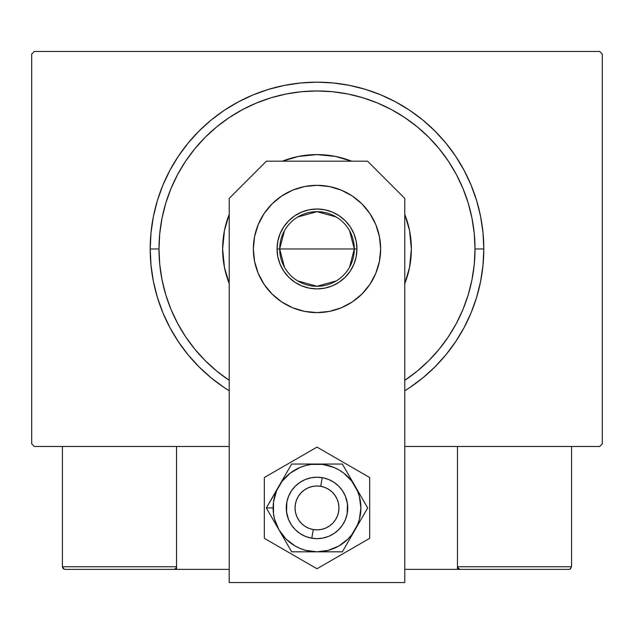 <?xml version="1.0" encoding="UTF-8"?>
<svg xmlns="http://www.w3.org/2000/svg" width="634" height="634" viewBox="0 0 634 634"><rect width="100%" height="100%" fill="white"/><g stroke="black" fill="none" stroke-linecap="round" stroke-linejoin="round"><path stroke-width="0.95" d="M599.669 51.449L34.331 51.449L599.669 51.449L602.3 54.088L602.3 443.848L602.3 54.088L599.669 51.449M34.331 446.479L229.215 446.479L34.331 446.479L31.7 443.848L31.7 54.088L31.7 443.848L34.331 446.479M404.785 446.479L599.669 446.479L404.785 446.479M602.3 443.848L599.669 446.479L602.3 443.848M31.7 54.088L34.331 51.449L31.7 54.088M409.667 387.651L422.815 377.896L434.94 366.904L445.932 354.778L455.68 341.631L464.096 327.588L471.094 312.792L476.609 297.386L480.588 281.504L482.989 265.313L483.79 248.964L475.009 248.964A158.009 158.009 0 0 1 404.785 380.352L417.243 371.112L428.735 360.698L439.148 349.207L448.381 336.757L456.353 323.451L462.986 309.44L468.209 294.834L471.973 279.792L474.248 264.457L475.009 248.964L474.248 233.478L471.973 218.144L468.209 203.102L462.986 188.496L456.353 174.477L448.381 161.179L439.148 148.728L428.735 137.237L417.243 126.824L404.785 117.583L391.487 109.611L377.468 102.985L362.87 97.755L347.828 93.99L332.485 91.716L317 90.955L301.515 91.716L286.172 93.99L271.13 97.755L256.532 102.985L242.513 109.611L229.215 117.583L216.757 126.824L205.265 137.237L194.852 148.728L185.619 161.179L177.647 174.477L171.014 188.496L165.791 203.102L162.027 218.144L159.752 233.478L158.991 248.964L150.21 248.964A166.79 166.79 0 0 0 229.215 390.79A166.79 166.79 0 0 1 317 82.174A166.79 166.79 0 0 1 404.785 390.79A166.79 166.79 0 0 0 483.79 248.964L482.989 232.623L480.588 216.424L476.609 200.55L471.094 185.136L464.096 170.34L455.68 156.305L445.932 143.157L434.94 131.032L422.815 120.032L409.667 110.284L395.624 101.868L380.828 94.87L365.414 89.354L349.54 85.384L333.349 82.983L317 82.174L300.651 82.983L284.46 85.384L268.586 89.354L253.172 94.87L238.376 101.868L224.333 110.284L211.185 120.032L199.06 131.032L188.068 143.157L178.32 156.305L169.904 170.34L162.906 185.136L157.391 200.55L153.412 216.424L151.011 232.623L150.21 248.964L151.011 265.313L153.412 281.504L157.391 297.386L162.906 312.792L169.904 327.588L178.32 341.631L188.068 354.778L199.06 366.904L211.185 377.896L224.333 387.651M229.215 380.352A158.009 158.009 0 0 1 158.991 248.964L159.752 264.457L162.027 279.792L165.791 294.834L171.014 309.44L177.647 323.451L185.619 336.757L194.852 349.207L205.265 360.698L216.757 371.112L229.215 380.352M222.629 248.964A94.371 94.371 0 0 1 229.215 214.34L224.444 230.554L222.629 248.964L224.444 267.374L229.215 283.596A94.371 94.371 0 0 1 222.629 248.964M282.368 161.179A94.371 94.371 0 0 1 351.632 161.179L335.41 156.408L317 154.601L298.59 156.408L282.368 161.179M404.785 214.34A94.371 94.371 0 0 1 411.371 248.964L409.556 267.374L404.785 283.596A94.371 94.371 0 0 0 411.371 248.964L409.556 230.554L404.785 214.34M224.428 387.707L229.215 390.79M404.785 390.79L409.572 387.707M483.79 248.964A166.79 166.79 0 0 0 317 82.174A166.79 166.79 0 0 0 150.21 248.964L158.991 248.964A158.009 158.009 0 0 1 317 90.955A158.009 158.009 0 0 1 475.009 248.964L483.79 248.964M349.564 230.768L354.311 248.964A37.311 37.311 0 0 0 317 211.661A37.311 37.311 0 0 0 279.689 248.964L277.058 248.964A39.942 39.942 0 0 1 317 209.022A39.942 39.942 0 0 1 356.942 248.964L279.689 248.964A37.311 37.311 0 0 1 317 211.661A37.311 37.311 0 0 1 354.311 248.964L349.564 267.168M284.436 267.168L279.689 248.964L284.436 230.768M297.79 216.987L317 211.661L336.21 216.987M277.058 248.964L277.827 241.174L280.101 233.684L283.786 226.774L288.755 220.727L294.81 215.758L301.713 212.065L309.21 209.791L317 209.022L324.79 209.791L332.287 212.065L339.19 215.758L345.245 220.727L350.214 226.774L353.899 233.684L356.173 241.174L356.942 248.964L356.173 256.762L353.899 264.251L350.214 271.154L345.245 277.209L339.19 282.178L332.287 285.871L324.79 288.145L317 288.906L309.21 288.145L301.713 285.871L294.81 282.178L288.755 277.209L283.786 271.154L280.101 264.251L277.827 256.762L277.058 248.964L354.311 248.964A37.311 37.311 0 0 1 317 286.275A37.311 37.311 0 0 1 279.689 248.964A37.311 37.311 0 0 0 317 286.275A37.311 37.311 0 0 0 354.311 248.964L356.942 248.964A39.942 39.942 0 0 1 317 288.906A39.942 39.942 0 0 1 277.058 248.964M336.21 280.949L317 286.275L297.79 280.949M457.455 569.38L404.785 569.38L457.455 569.38L457.455 446.479L457.455 569.38L460.086 569.38L457.455 569.38M62.425 566.748L176.545 566.748L175.776 568.611L173.914 569.38L229.215 569.38L176.545 569.38L176.545 446.479L176.545 569.38L65.056 569.38L173.914 569.38L175.776 568.611L176.545 566.748L62.425 566.748L62.425 446.479L62.425 566.748L63.194 568.611L65.056 569.38L63.194 568.611L64.05 569.181L62.425 566.748L62.623 567.755M311.785 538.211L313.275 529.556A21.944 21.944 0 0 1 295.373 504.204A21.944 21.944 0 0 1 320.725 486.302L322.215 477.656A30.725 30.725 0 0 0 286.719 502.714A30.725 30.725 0 0 0 311.785 538.211L311.785 538.211A30.725 30.725 0 0 1 286.719 502.714A30.725 30.725 0 0 1 322.215 477.656L322.215 477.656A30.725 30.725 0 0 1 347.281 513.152A30.725 30.725 0 0 1 311.785 538.211L311.785 538.211A30.725 30.725 0 0 0 347.281 513.152A30.725 30.725 0 0 0 322.215 477.656L320.725 486.302L316.437 485.993L312.166 486.524L308.084 487.879L304.344 490.003L301.087 492.816L298.448 496.208L296.514 500.06L295.373 504.204L295.064 508.492L295.595 512.763L296.95 516.845L299.074 520.585L301.887 523.842L305.279 526.489L309.123 528.415L313.275 529.556L317.563 529.873L321.834 529.342L325.916 527.987L329.656 525.863L332.913 523.042L335.552 519.65L337.486 515.807L338.627 511.662L338.936 507.366L338.405 503.095L337.05 499.013L334.926 495.273L332.113 492.024L328.721 489.377L324.877 487.443L320.725 486.302A21.944 21.944 0 0 1 338.627 511.662A21.944 21.944 0 0 1 313.275 529.556L311.785 538.211M176.347 567.755L175.776 568.611M570.806 568.611L569.95 569.181L571.575 566.748L571.575 446.479L571.575 566.748L457.455 566.748L457.455 446.479L457.455 566.748L458.224 568.611L457.653 567.755L460.086 569.38L568.944 569.38L460.086 569.38L458.224 568.611L459.079 569.181L457.455 566.748L458.224 568.611M569.95 569.181L568.944 569.38L569.95 569.181M571.575 566.748L457.455 566.748M460.086 569.38L459.079 569.181M258.204 273.325L254.583 261.382L253.354 248.964A63.646 63.646 0 0 1 317 185.326A63.646 63.646 0 0 1 380.646 248.964L379.417 261.382L375.796 273.325L369.915 284.325L362.006 293.97L352.361 301.887L341.354 307.767L329.418 311.389L317 312.61L304.582 311.389L292.646 307.767L281.639 301.887L271.994 293.97L264.085 284.325L258.204 273.325L254.583 261.382L253.354 248.964L254.583 236.553L258.204 224.61L264.085 213.61L271.994 203.966L281.639 196.049L292.646 190.168L304.582 186.547L317 185.326L329.418 186.547L341.354 190.168L352.361 196.049L362.006 203.966L369.915 213.61L375.796 224.61L379.417 236.553L380.646 248.964L379.417 261.382L375.796 273.325M404.785 582.551L404.785 198.402L367.562 161.179L266.438 161.179L229.215 198.402L229.215 582.551L404.785 582.551L404.785 198.402L367.562 161.179L266.438 161.179L229.215 198.402L229.215 582.551L404.785 582.551M341.354 307.767L329.418 311.389L317 312.61L304.582 311.389L292.646 307.767M281.639 301.887L271.994 293.97M379.417 236.553L380.646 248.964A63.646 63.646 0 0 1 317 312.61A63.646 63.646 0 0 1 253.354 248.964L254.583 236.553L258.204 224.61L264.085 213.61M292.646 190.168L304.582 186.547M369.915 213.61L375.796 224.61M347.464 503.935L347.131 513.928L345.387 519.69L342.55 525L338.722 529.659L334.07 533.479L328.761 536.316L322.991 538.068L317 538.654L311.009 538.068L305.239 536.316L299.93 533.479L295.278 529.659L291.45 525L288.613 519.69L286.536 511.955M286.536 511.931L286.869 501.938L288.613 496.176L291.45 490.859L295.278 486.207L299.93 482.387L305.239 479.542L311.009 477.798L317 477.204L322.991 477.798L328.761 479.542L334.07 482.387L338.722 486.207L342.55 490.859L345.387 496.176L347.464 503.911M275.616 524.041L278.992 529.881A43.889 43.889 0 0 1 273.111 507.929L266.32 507.929L291.656 551.826L342.344 551.826L367.68 507.929L342.344 464.04L291.656 464.04L266.32 507.929L275.616 524.041M278.992 485.985L276.448 491.136L273.484 502.199L273.484 513.659L274.601 519.294L278.992 529.881L285.966 538.971L295.056 545.945L300.207 548.481L305.643 550.328L317 551.826L328.357 550.328L338.944 545.945L348.034 538.971L351.822 534.652L357.552 524.73L359.399 519.294L360.889 507.929L359.399 496.573L357.552 491.136L351.822 481.214L343.723 473.107L338.944 469.921L333.793 467.377L322.73 464.413L311.27 464.413L305.643 465.538L300.207 467.377L290.277 473.107L282.178 481.214L266.32 507.929L273.111 507.929A43.889 43.889 0 0 1 317 464.04L291.656 464.04L278.992 485.985M286.869 513.928L286.275 507.929L286.869 513.928L288.613 519.69L291.45 525M347.131 501.938L347.725 507.929L347.131 501.938L345.387 496.176L342.55 490.859M286.869 501.938L288.613 496.176L291.45 490.859M347.131 513.928L345.387 519.69L342.55 525M317 464.04A43.889 43.889 0 0 1 355.008 485.985L342.344 464.04L317 464.04M355.008 485.985A43.889 43.889 0 0 1 355.008 529.881L367.68 507.929L355.008 485.985M355.008 529.881A43.889 43.889 0 0 1 317 551.826L342.344 551.826L355.008 529.881M317 551.826A43.889 43.889 0 0 1 278.992 529.881L291.656 551.826L317 551.826M264.33 477.521L264.33 538.337L317 568.753L369.67 538.337L369.67 477.521L317 447.113L264.33 477.521L264.33 538.337L317 568.753L369.67 538.337L369.67 477.521L317 447.113L264.33 477.521M343.089 491.707L344.555 494.346M345.752 497.111L346.093 498.047M346.101 498.07L346.679 499.98M347.709 508.936L347.662 509.95M346.679 515.878L346.093 517.812M344.983 520.609L344.563 521.505M344.555 521.52L343.612 523.296M341.972 525.832L340.101 528.193M338.001 530.357L335.703 532.306M333.222 534.026L330.591 535.484M327.826 536.689L326.89 537.022M326.875 537.022L324.949 537.608M322.009 538.242L319.013 538.591M315.994 538.638L315.003 538.591M314.971 538.591L312.99 538.393M310.026 537.854L307.125 537.03M304.32 535.92L301.641 534.541M299.105 532.909L298.305 532.314M298.289 532.298L296.744 531.03M294.572 528.938L292.623 526.632M290.911 524.159L289.445 521.52M288.248 518.755L287.907 517.819M287.899 517.796L287.321 515.886M286.291 506.923L286.338 505.916M287.321 499.988L287.907 498.055M289.017 495.249L289.437 494.354M289.445 494.346L290.388 492.57M292.028 490.034L293.899 487.673M295.999 485.509L298.297 483.56M300.778 481.84L303.409 480.374M306.174 479.177L307.11 478.844M307.125 478.836L309.051 478.25M311.991 477.616L314.987 477.275M318.006 477.22L318.997 477.275M319.029 477.275L321.01 477.473M323.974 478.012L324.949 478.25M324.957 478.258L326.875 478.836M329.68 479.946L332.359 481.325M334.895 482.957L335.695 483.552M335.711 483.568L337.256 484.828M339.428 486.928L341.377 489.226"/></g></svg>

